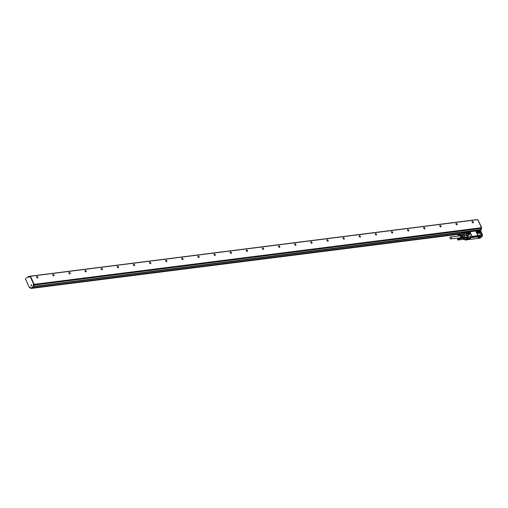 <?xml version="1.0" encoding="UTF-8"?>
<svg xmlns="http://www.w3.org/2000/svg" width="508" height="508" viewBox="0 0 508 508"><rect width="100%" height="100%" fill="white"/><g stroke="black" fill="none" stroke-linecap="round" stroke-linejoin="round"><path stroke-width="0.76" d="M476.669 230.594L478.326 230.486M464.249 232.169L478.942 230.48L463.321 232.391M462.617 232.41L463.017 232.829L463.499 232.55M463.112 232.835L463.626 232.461M470.046 237.242L472.288 236.919A0.61 0.375 -126.2 0 1 472.446 236.334L477.444 235.699A0.61 0.375 -126.2 0 1 478.091 236.188L480.993 235.82L481.432 236.449L478.561 238.309M479.006 230.613L479.609 230.41M481.159 236.455L482.302 236.195L481.305 233.991L482.06 233.89L481.851 234.347M480.543 234.836L480.574 234.817A0.737 0.451 -126.2 0 1 480.403 234.893L478.149 235.179A0.737 0.451 -126.2 0 1 477.368 234.594L476.04 231.667A0.737 0.451 -126.2 0 1 476.104 231L476.123 230.988A0.737 0.451 -126.2 0 1 476.263 230.937L478.644 230.816A0.66 0.406 53.8 0 0 479.215 231.331L480.625 234.163A0.737 0.451 -126.2 0 1 480.435 234.867L480.403 234.893M467.563 235.718L468.56 237.915L470.09 237.725L469.957 237.306L480.911 235.979L481.171 236.423L478.492 238.322L467.531 239.7M471.545 235.96A0.737 0.451 -126.2 0 0 471.595 235.306L470.268 232.378A0.737 0.451 -126.2 0 0 469.487 231.794L467.233 232.08A0.737 0.451 -126.2 0 0 467.043 232.785L468.37 235.712A0.737 0.451 -126.2 0 0 469.144 236.296L471.373 236.036A0.737 0.451 -126.2 0 0 471.513 235.979A0.737 0.451 -126.2 0 1 471.513 235.979L471.545 235.96A0.737 0.451 -126.2 0 1 471.405 236.01L471.373 236.036M469.113 236.322A0.737 0.451 -126.2 0 1 468.338 235.737L467.011 232.81A0.737 0.451 -126.2 0 1 467.074 232.143L467.093 232.131M479.184 231.038L479.152 231.299A0.54 0.33 -126.2 0 0 479.292 231.273L478.65 230.842M466.592 232.067L478.517 230.619L466.35 232.188M465.734 232.924L466.084 232.816M480.993 235.82L480.67 236.01M478.091 236.188L478.047 236.22A0.61 0.375 53.8 0 0 477.399 235.731L477.444 235.699M472.288 236.919L478.047 236.22M480.492 236.029L470.021 237.338M465.887 240.017L467.335 239.833L470.09 237.725L468.528 238.081L465.722 239.884M465.728 239.966L464.953 239.941L464.655 239.414M464.858 239.833L465.207 239.624L464.991 239.928L464.579 239.3M478.784 238.385L479.59 238.284L482.238 236.347L481.432 236.449M472.446 236.334L477.399 235.731M466.204 235.883L467.404 235.788L468.56 237.915L465.753 239.922M480.435 234.867L478.174 235.153A0.737 0.451 -126.2 0 1 477.399 234.569L476.072 231.642A0.737 0.451 -126.2 0 1 476.123 230.988M469.144 236.296L471.405 236.01M466.484 232.105L478.561 230.721M467.36 235.82L467.874 236.963L465.188 237.306L463.855 234.372L464.61 234.277L464.268 233.528A0.61 0.457 -97.2 0 0 463.614 233.293L463.715 233.216A0.489 0.368 -97.2 0 1 464.223 233.42L464.268 233.528A0.61 0.457 -97.2 0 1 464.223 234.251M465.461 239.141A0.489 0.368 -97.2 0 0 465.734 239.103L467.76 237.623A0.489 0.368 -97.2 0 0 467.874 236.963M470.008 237.357L470.198 237.788L481.101 236.411M467.258 235.763L466.293 235.909L465.601 234.658L466.877 234.213L466.173 234.531L466.661 235.61L467.303 235.528M466.674 234.315L466.154 233.172A0.489 0.368 -97.2 0 0 465.652 232.969M478.949 233.28A1.099 0.673 53.8 0 0 479.158 233.197A1.099 0.673 53.8 0 0 479.152 232.061A1.099 0.673 53.8 0 0 478.066 231.343L477.26 231.445A1.099 0.673 53.8 0 0 477.05 231.527A1.099 0.673 53.8 0 0 477.056 232.664A1.099 0.673 53.8 0 0 478.142 233.382L478.949 233.28M469.913 234.423A1.099 0.673 53.8 0 0 470.129 234.34A1.099 0.673 53.8 0 0 470.122 233.204A1.099 0.673 53.8 0 0 469.036 232.486L468.23 232.588A1.099 0.673 53.8 0 0 468.02 232.67A1.099 0.673 53.8 0 0 468.027 233.807A1.099 0.673 53.8 0 0 469.113 234.525L469.913 234.423M469.837 238.5L470.605 238.29L469.837 238.5M478.479 237.407L479.247 237.192L478.479 237.407M464.668 235.121L464.858 235.604L464.668 235.121M467.76 237.623L465.068 237.96A0.489 0.368 -97.2 0 0 465.188 237.306L464.96 237.954A0.489 0.349 45.4 0 0 465.087 237.947M464.356 238.9L463.88 239.293A0.61 0.457 -97.2 0 0 464.077 238.944M463.436 239.331A0.489 0.368 -97.2 0 0 463.798 239.351L463.88 239.293A0.61 0.457 -97.2 0 1 463.506 239.325A0.61 0.457 -97.2 0 0 463.721 239.357M479.133 233.216A1.099 0.673 53.8 0 0 479.095 232.08A1.099 0.673 53.8 0 0 478.022 231.375L478.066 231.343M478.022 231.375L477.215 231.477A1.099 0.673 53.8 0 0 477.031 231.546M470.103 234.359A1.099 0.673 53.8 0 0 470.059 233.223A1.099 0.673 53.8 0 0 468.992 232.518L469.036 232.486M468.992 232.518L468.185 232.62A1.099 0.673 53.8 0 0 467.995 232.689M482.251 234.175L481.927 234.512L482.213 234.302L481.755 234.194L482.124 235.801A0.552 0.413 82.8 0 0 482.117 234.728A0.552 0.413 82.8 0 0 482.035 234.747M469.417 238.804L470.605 238.341L469.424 238.824M478.085 237.769L479.247 237.249L478.085 237.744M463.798 234.315L464.61 234.277M477.863 233.356L479.146 233.134L479.082 232.213L478.295 231.432L476.974 231.661L476.987 232.474L477.698 233.286M468.782 234.48L470.11 234.258L470.046 233.356L469.284 232.594L467.938 232.823L468.668 234.429M462.756 234.588L463.74 234.398L465.068 237.331L464.007 237.268L463.893 237.896L462.82 234.652L462.28 234.753A0.737 0.546 -97.2 0 0 462.331 234.74L464.522 234.213M464.337 233.667A0.61 0.457 -97.2 0 0 464.223 233.42L466.154 233.172M462.585 238.696L462.293 238.392A0.857 0.641 -97.2 0 0 461.677 238.144L462.026 238.404M464.426 238.893L463.671 238.989L465.068 237.96L463.893 237.896L462.718 238.76L462.312 238.468M478.295 231.432L476.98 232.042M477.564 231.972L478.396 232.855L479.127 232.321M478.403 233.286L478.396 232.855M469.284 232.594L467.951 233.21M468.554 233.134L469.367 233.998L470.097 233.464M469.373 234.41L469.367 233.998M463.118 236.703L462.42 235.16M463.696 234.264A0.552 0.413 -97.2 0 0 463.76 234.309L462.566 234.747M464.153 234.264A0.552 0.413 -97.2 0 0 463.829 233.261L459.835 233.832M463.448 239.211A0.552 0.413 -97.2 0 0 464.045 238.951M461.658 238.1L462.051 238.271M476.987 232.423A0.61 0.375 -126.2 0 1 477.768 233.324M467.957 233.572A0.61 0.375 -126.2 0 1 468.738 234.467M462.42 235.071L459.899 235.223L462.661 235.261L461.099 235.458L461.607 236.582L463.169 236.385L462.661 235.261M463.169 236.385L462.731 237.82L461.169 238.023L461.62 236.944L463.182 236.747M459.619 237.795L460.94 238.189L462.731 237.82M459.899 235.223L459.397 235.852M461.62 236.944L461.607 236.582M459.619 239.801L458.045 239.998L459.657 239.782M459.696 239.751L458.121 239.954L459.727 239.719M459.759 239.687L458.191 239.884L459.81 239.598M459.848 239.497L458.241 239.795L459.797 239.662M459.861 239.446L458.286 239.643L459.848 239.122L458.165 239.109L459.632 238.773L458.095 238.931L459.632 238.804M459.594 238.779L457.975 238.957L459.55 238.76M459.505 238.747L457.892 238.938L459.461 238.735M459.423 238.735L457.911 238.868M459.473 235.839A1.283 0.959 82.8 0 1 460.534 235.56A1.283 0.959 82.8 0 1 461.175 236.811A1.283 0.959 82.8 0 1 460.692 237.884A1.283 0.959 82.8 0 1 459.715 237.782A1.226 0.914 -97.2 0 0 460.572 235.706A1.226 0.914 -97.2 0 0 459.48 235.839M458.349 239.744L459.842 239.554M459.867 239.389L458.292 239.586L459.867 239.433M459.873 239.331L458.299 239.528L459.873 239.376M459.867 239.274L458.299 239.471L459.873 239.312M459.861 239.217L458.292 239.414L459.873 239.249M458.28 239.357L459.861 239.185L458.356 239.312M458.267 239.306L459.829 239.058M459.816 239.052L458.337 239.249M458.222 239.198L459.778 238.951M458.184 238.995L459.67 238.811M457.562 239.814L457.645 238.97M457.524 239.217A0.489 0.368 82.8 0 1 458.165 239.757A0.489 0.368 82.8 0 1 457.524 239.217L457.498 239.211M460.331 237.947A1.226 0.914 -97.2 0 0 460.026 235.521M457.657 239.338L458.025 239.357L457.854 239.77L457.905 239.262M459.753 237.776A1.111 0.832 -97.2 0 0 460.407 235.82A1.111 0.832 -97.2 0 0 459.505 235.833M457.962 239.687L457.835 239.312M450.786 238.912L460.14 237.725A0.978 0.73 -97.2 0 0 459.892 235.788L450.539 236.969A0.978 0.73 -97.2 0 0 450.786 238.912A0.978 0.73 -97.2 0 0 450.539 236.969M459.918 233.89L458.305 234.061L459.88 233.858M459.797 233.813L461.27 233.566M459.753 233.801L458.14 233.991L459.708 233.794M459.664 233.794L458.153 233.928M458.013 233.947L457.759 234.271A0.489 0.368 82.8 0 1 458.413 234.81A0.489 0.368 82.8 0 1 457.772 234.277L458.33 235.121L458.387 234.017M458.299 233.959L459.791 233.775M458.248 233.94L459.74 233.756M457.93 233.998L31.642 287.966L457.791 234.169M459.784 234.886L458.235 235.141M459.823 234.874L458.286 235.134M459.867 234.861L458.33 235.121M459.905 234.836L458.375 235.096M459.943 234.81L458.413 235.071M459.975 234.779L458.457 235.039M460.007 234.74L458.489 235.001M460.032 234.702L458.527 234.956M460.096 234.556L458.553 234.912M458.54 234.531L460.115 234.334L458.616 234.74M458.629 234.556L460.121 234.366L458.546 234.588M458.54 234.474L460.115 234.334M458.527 234.417L460.108 234.277M458.514 234.359L460.102 234.22M460.083 234.163L458.464 234.099M459.95 233.928L458.426 234.055M458.578 234.855L460.07 234.671M458.597 234.804L460.089 234.613M458.629 234.493L460.121 234.302M458.616 234.429L460.108 234.239M458.603 234.366L460.096 234.175M458.584 234.309L460.077 234.118M458.495 234.309L460.064 234.112M458.534 234.194L460.026 234.004M458.502 234.144L459.994 233.953M457.905 234.398L458.267 234.41L458.095 234.823L458.153 234.321M458.203 234.747L458.083 234.372M29.826 287.712L30.442 287.63L29.693 287.566M29.858 287.693L30.315 287.363M31.058 288.29L457.721 234.423L31.191 288.43M31.223 288.417L31.61 288.131M33.896 286.315L31.178 288.265M30.264 287.255L29.82 287.541M481.241 229.508L480.549 230.346M30.169 287.166L29.356 287.534L25.4 278.809L28.232 276.6L28.835 277.241M30.029 287.185L30.721 288.252L31.217 288.265M33.496 286.366L30.817 288.315M28.702 276.371L475.964 219.786L28.74 276.409L29.045 277.089M477.825 219.678L481.743 227.609L481.108 228.498L481.546 229.47M30.524 276.206L477.71 219.57L481.463 227.711L480.809 228.327L33.591 284.963L34.214 284.505L481.438 227.876M481.241 229.737L33.636 286.652L481.241 229.737L480.809 228.327M479.52 230.276L480.485 230.08M461.251 233.509L31.731 287.903M28.27 276.606L28.969 277.146M28.385 276.581L28.74 276.409M33.522 286.201L33.141 284.905L34.087 284.455L33.141 284.905M30.074 276.377L30.531 276.384L34.119 284.289L33.687 284.505M33.718 284.34L30.131 276.435L30.531 276.384M28.6 277.266L30.131 276.435M31.267 284.893A0.508 0.375 82.8 0 1 31.312 285.902A0.508 0.375 82.8 0 1 31.267 284.893M33.928 286.15L33.547 284.855M481.273 229.572L34.023 286.366M34.055 286.201L33.591 284.963M30.283 276.339L34.214 284.505M37.814 277.171A0.857 0.527 -126.2 0 1 37.757 277.933A0.857 0.527 -126.2 0 1 36.684 277.311A0.857 0.527 -126.2 0 1 36.747 276.549A0.857 0.527 -126.2 0 1 37.814 277.171M53.943 275.126A0.857 0.527 -126.2 0 1 53.886 275.888A0.857 0.527 -126.2 0 1 52.813 275.272A0.857 0.527 -126.2 0 1 52.87 274.511A0.857 0.527 -126.2 0 1 53.943 275.126M70.072 273.088A0.857 0.527 -126.2 0 1 70.009 273.85A0.857 0.527 -126.2 0 1 68.942 273.228A0.857 0.527 -126.2 0 1 68.999 272.466A0.857 0.527 -126.2 0 1 70.072 273.088M86.195 271.043A0.857 0.527 -126.2 0 1 86.138 271.805A0.857 0.527 -126.2 0 1 85.071 271.183A0.857 0.527 -126.2 0 1 85.128 270.421A0.857 0.527 -126.2 0 1 86.195 271.043M102.324 268.999A0.857 0.527 -126.2 0 1 102.267 269.761A0.857 0.527 -126.2 0 1 101.194 269.145A0.857 0.527 -126.2 0 1 101.257 268.383A0.857 0.527 -126.2 0 1 102.324 268.999M118.453 266.96A0.857 0.527 -126.2 0 1 118.396 267.722A0.857 0.527 -126.2 0 1 117.323 267.1A0.857 0.527 -126.2 0 1 117.38 266.338A0.857 0.527 -126.2 0 1 118.453 266.96M134.582 264.916A0.857 0.527 -126.2 0 1 134.518 265.678A0.857 0.527 -126.2 0 1 133.452 265.062A0.857 0.527 -126.2 0 1 133.509 264.3A0.857 0.527 -126.2 0 1 134.582 264.916M150.711 262.871A0.857 0.527 -126.2 0 1 150.647 263.633A0.857 0.527 -126.2 0 1 149.581 263.017A0.857 0.527 -126.2 0 1 149.638 262.255A0.857 0.527 -126.2 0 1 150.711 262.871M166.834 260.833A0.857 0.527 -126.2 0 1 166.776 261.595A0.857 0.527 -126.2 0 1 165.71 260.972A0.857 0.527 -126.2 0 1 165.767 260.21A0.857 0.527 -126.2 0 1 166.834 260.833M182.963 258.788A0.857 0.527 -126.2 0 1 182.905 259.55A0.857 0.527 -126.2 0 1 181.832 258.934A0.857 0.527 -126.2 0 1 181.896 258.172A0.857 0.527 -126.2 0 1 182.963 258.788M199.092 256.75A0.857 0.527 -126.2 0 1 199.034 257.512A0.857 0.527 -126.2 0 1 197.961 256.889A0.857 0.527 -126.2 0 1 198.018 256.127A0.857 0.527 -126.2 0 1 199.092 256.75M215.221 254.705A0.857 0.527 -126.2 0 1 215.157 255.467A0.857 0.527 -126.2 0 1 214.09 254.851A0.857 0.527 -126.2 0 1 214.147 254.089A0.857 0.527 -126.2 0 1 215.221 254.705M231.343 252.66A0.857 0.527 -126.2 0 1 231.286 253.422A0.857 0.527 -126.2 0 1 230.219 252.806A0.857 0.527 -126.2 0 1 230.276 252.044A0.857 0.527 -126.2 0 1 231.343 252.66M247.472 250.622A0.857 0.527 -126.2 0 1 247.415 251.384A0.857 0.527 -126.2 0 1 246.342 250.761A0.857 0.527 -126.2 0 1 246.405 249.999A0.857 0.527 -126.2 0 1 247.472 250.622M263.601 248.577A0.857 0.527 -126.2 0 1 263.544 249.339A0.857 0.527 -126.2 0 1 262.471 248.723A0.857 0.527 -126.2 0 1 262.528 247.961A0.857 0.527 -126.2 0 1 263.601 248.577M279.73 246.539A0.857 0.527 -126.2 0 1 279.667 247.301A0.857 0.527 -126.2 0 1 278.6 246.678A0.857 0.527 -126.2 0 1 278.657 245.916A0.857 0.527 -126.2 0 1 279.73 246.539M295.859 244.494A0.857 0.527 -126.2 0 1 295.796 245.256A0.857 0.527 -126.2 0 1 294.729 244.64A0.857 0.527 -126.2 0 1 294.786 243.878A0.857 0.527 -126.2 0 1 295.859 244.494M311.982 242.449A0.857 0.527 -126.2 0 1 311.925 243.211A0.857 0.527 -126.2 0 1 310.858 242.595A0.857 0.527 -126.2 0 1 310.915 241.833A0.857 0.527 -126.2 0 1 311.982 242.449M328.111 240.411A0.857 0.527 -126.2 0 1 328.054 241.173A0.857 0.527 -126.2 0 1 326.981 240.551A0.857 0.527 -126.2 0 1 327.044 239.789A0.857 0.527 -126.2 0 1 328.111 240.411M344.24 238.366A0.857 0.527 -126.2 0 1 344.183 239.128A0.857 0.527 -126.2 0 1 343.11 238.512A0.857 0.527 -126.2 0 1 343.167 237.75A0.857 0.527 -126.2 0 1 344.24 238.366M360.369 236.328A0.857 0.527 -126.2 0 1 360.305 237.09A0.857 0.527 -126.2 0 1 359.239 236.468A0.857 0.527 -126.2 0 1 359.296 235.706A0.857 0.527 -126.2 0 1 360.369 236.328M376.491 234.283A0.857 0.527 -126.2 0 1 376.434 235.045A0.857 0.527 -126.2 0 1 375.368 234.423A0.857 0.527 -126.2 0 1 375.425 233.661A0.857 0.527 -126.2 0 1 376.491 234.283M392.62 232.239A0.857 0.527 -126.2 0 1 392.563 233.001A0.857 0.527 -126.2 0 1 391.49 232.385A0.857 0.527 -126.2 0 1 391.554 231.623A0.857 0.527 -126.2 0 1 392.62 232.239M408.75 230.2A0.857 0.527 -126.2 0 1 408.692 230.962A0.857 0.527 -126.2 0 1 407.619 230.34A0.857 0.527 -126.2 0 1 407.683 229.578A0.857 0.527 -126.2 0 1 408.75 230.2M424.879 228.156A0.857 0.527 -126.2 0 1 424.821 228.917A0.857 0.527 -126.2 0 1 423.748 228.302A0.857 0.527 -126.2 0 1 423.805 227.54A0.857 0.527 -126.2 0 1 424.879 228.156M441.007 226.117A0.857 0.527 -126.2 0 1 440.944 226.873A0.857 0.527 -126.2 0 1 439.877 226.257A0.857 0.527 -126.2 0 1 439.934 225.495A0.857 0.527 -126.2 0 1 441.007 226.117M457.13 224.072A0.857 0.527 -126.2 0 1 457.073 224.834A0.857 0.527 -126.2 0 1 456.006 224.212A0.857 0.527 -126.2 0 1 456.063 223.45A0.857 0.527 -126.2 0 1 457.13 224.072M473.259 222.028A0.857 0.527 -126.2 0 1 473.202 222.79A0.857 0.527 -126.2 0 1 472.129 222.174A0.857 0.527 -126.2 0 1 472.192 221.412A0.857 0.527 -126.2 0 1 473.259 222.028M465.684 239.839L464.884 239.325A0.565 0.419 -97.2 0 0 464.947 239.306M479.698 230.511L479.33 230.454M480.587 232.48L479.584 230.41L480.587 232.48L481.508 232.626M465.9 232.442L463.702 232.423L462.978 233.032L463.633 232.556L465.861 232.569L466.814 234.448M465.665 232.708L465.715 232.169L463.702 232.423L462.801 233.394M482.238 236.347L481.273 233.985L481.978 233.667L481.489 232.588L480.708 232.588M479.292 231.273A0.54 0.33 -126.2 0 0 479.33 230.791L479.171 230.911M479.489 230.727A0.66 0.406 -126.2 0 1 479.292 231.362M466.744 232.34A0.66 0.406 -126.2 0 1 466.287 232.912L466.877 234.213M463.239 232.41L462.769 232.474M462.731 232.931L462.674 232.486M461.518 233.553L462.559 232.435M465.842 232.239L463.734 232.429M481.381 232.67L480.695 232.581M481.286 234.023L481.787 233.909M481.406 232.486L480.6 232.429M479.577 230.34L480.466 230.226L481.432 232.366M479.482 230.276L480.498 230.232L481.432 232.404M481.171 236.423L481.146 235.89M466.395 235.756L466.077 234.467L466.376 235.782L467.277 235.693L466.503 235.674L466.014 234.601L466.725 234.385L466.115 234.474M466.427 232.524L466.585 232.41A0.54 0.33 -126.2 0 1 466.287 232.905L466.058 233.026M481.99 233.705L481.527 232.594L480.847 232.67M480.79 232.613L481.368 232.537M481.336 234.055L482.187 233.959L481.273 233.985M465.861 232.283L466.344 232.816M463.118 233.35L463.874 232.658L465.9 232.48M465.487 239.173A0.514 0.381 -97.2 0 0 465.684 239.16L464.928 239.427A0.686 0.514 -97.2 0 1 464.687 239.446M465.01 239.293L465.684 239.16M465.842 239.243L465.734 239.878M480.117 237.896L480.543 237.763M465.645 234.493L466.376 235.782L467.15 235.776M465.912 232.531L466.427 232.575M466.179 232.232L466.319 232.835M478.917 230.619L479.165 230.956M482.009 235.541L482.359 235.541M465.925 239.744L465.087 239.357L465.963 239.509M465.734 239.103L463.798 239.351M466.395 232.715L465.976 232.258L466.395 232.715M479.133 231.102L478.72 230.645L479.133 231.102M467.271 235.756L466.255 235.883L465.614 234.658M464.96 237.954L463.467 238.957M463.575 238.982L462.623 238.716M482.359 235.579L481.838 234.315M461.899 234.613A0.737 0.546 -97.2 0 0 462.28 234.753M462.274 238.423A0.737 0.546 -97.2 0 0 461.785 238.252M478.39 231.477L477.66 232.016M479.082 232.213L478.345 232.747M469.379 232.645L468.649 233.178M470.046 233.356L469.316 233.89M462.382 235.064L462.286 234.867A0.857 0.641 -97.2 0 1 461.689 234.645M462.293 238.392L463.493 237.515L463.163 236.791M461.054 235.077L461.639 234.652M463.067 236.156A1.518 1.13 -97.2 0 0 462.763 235.483M463.201 236.284A1.587 1.187 -97.2 0 0 462.769 235.325M29.483 287.585L29.889 287.528M30.848 288.303L31.248 288.252M28.327 276.669L28.727 276.612M30.582 276.263L477.799 219.634M481.463 227.711L34.246 284.34M33.566 285.128L480.784 228.492M33.084 285.236L33.484 285.185M463.29 232.385L478.853 230.416M465.722 239.96L464.953 239.941L464.585 239.331M479.914 238.049L480.333 237.979M470.008 237.884L467.354 239.827M465.601 239.16L463.664 239.401M465.785 232.918L463.848 233.159M464.388 238.906L461.848 238.239M461.474 238.125L461.943 238.411M463.721 239.3L459.67 239.808M462.21 238.379L459.543 238.716M463.245 234.448L459.918 234.867M29.451 287.598L29.851 287.547M28.232 276.6L28.639 276.549M28.683 276.371L475.901 219.735M30.486 276.2L477.71 219.57M33.604 286.664L480.822 230.035M30.035 276.371L30.442 276.32"/></g></svg>
